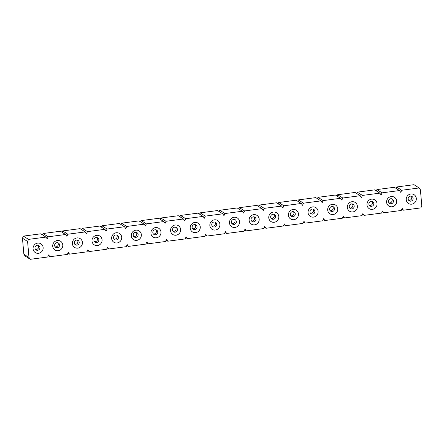 <?xml version="1.0" encoding="UTF-8"?>
<svg xmlns="http://www.w3.org/2000/svg" width="444" height="444" viewBox="0 0 444 444"><rect width="100%" height="100%" fill="white"/><g stroke="black" fill="none" stroke-linecap="round" stroke-linejoin="round"><path stroke-width="0.67" d="M39.932 247.458A2.564 2.453 -57.4 0 1 36.081 249.944A2.564 2.453 -57.4 0 1 37.24 245.277A2.564 2.453 -57.4 0 1 39.932 247.458M43.135 247.541A5.206 4.978 -57.4 0 1 38.556 253.302A5.206 4.978 -57.4 0 1 33.084 248.862A5.206 4.978 -57.4 0 1 37.662 243.101A5.206 4.978 -57.4 0 1 43.135 247.541M59.574 244.872A2.564 2.453 -57.4 0 1 55.722 247.358A2.564 2.453 -57.4 0 1 56.882 242.69A2.564 2.453 -57.4 0 1 59.574 244.872M62.776 244.955A5.206 4.978 -57.4 0 1 58.197 250.716A5.206 4.978 -57.4 0 1 52.725 246.276A5.206 4.978 -57.4 0 1 57.304 240.515A5.206 4.978 -57.4 0 1 62.776 244.955M79.215 242.291A2.564 2.453 -57.4 0 1 75.363 244.772A2.564 2.453 -57.4 0 1 76.518 240.104A2.564 2.453 -57.4 0 1 79.215 242.291M82.418 242.369A5.206 4.978 -57.4 0 1 77.839 248.129A5.206 4.978 -57.4 0 1 72.366 243.689A5.206 4.978 -57.4 0 1 76.945 237.929A5.206 4.978 -57.4 0 1 82.418 242.369M98.857 239.704A2.564 2.453 -57.4 0 1 94.999 242.191A2.564 2.453 -57.4 0 1 96.159 237.518A2.564 2.453 -57.4 0 1 98.857 239.704M102.059 239.782A5.206 4.978 -57.4 0 1 97.48 245.543A5.206 4.978 -57.4 0 1 92.008 241.103A5.206 4.978 -57.4 0 1 96.587 235.348A5.206 4.978 -57.4 0 1 102.059 239.782M118.498 237.118A2.564 2.453 -57.4 0 1 114.641 239.605A2.564 2.453 -57.4 0 1 115.801 234.932A2.564 2.453 -57.4 0 1 118.498 237.118M121.7 237.196A5.206 4.978 -57.4 0 1 117.116 242.957A5.206 4.978 -57.4 0 1 111.644 238.522A5.206 4.978 -57.4 0 1 116.228 232.761A5.206 4.978 -57.4 0 1 121.7 237.196M138.134 234.532A2.564 2.453 -57.4 0 1 134.282 237.018A2.564 2.453 -57.4 0 1 135.442 232.345A2.564 2.453 -57.4 0 1 138.134 234.532M141.342 234.61A5.206 4.978 -57.4 0 1 136.758 240.371A5.206 4.978 -57.4 0 1 131.285 235.936A5.206 4.978 -57.4 0 1 135.87 230.175A5.206 4.978 -57.4 0 1 141.342 234.61M157.775 231.946A2.564 2.453 -57.4 0 1 153.924 234.432A2.564 2.453 -57.4 0 1 155.084 229.759A2.564 2.453 -57.4 0 1 157.775 231.946M160.978 232.023A5.206 4.978 -57.4 0 1 156.399 237.784A5.206 4.978 -57.4 0 1 150.927 233.35A5.206 4.978 -57.4 0 1 155.505 227.589A5.206 4.978 -57.4 0 1 160.978 232.023M177.417 229.359A2.564 2.453 -57.4 0 1 173.565 231.846A2.564 2.453 -57.4 0 1 174.725 227.178A2.564 2.453 -57.4 0 1 177.417 229.359M180.619 229.443A5.206 4.978 -57.4 0 1 176.04 235.203A5.206 4.978 -57.4 0 1 170.568 230.763A5.206 4.978 -57.4 0 1 175.147 225.003A5.206 4.978 -57.4 0 1 180.619 229.443M197.058 226.773A2.564 2.453 -57.4 0 1 193.201 229.259A2.564 2.453 -57.4 0 1 194.361 224.592A2.564 2.453 -57.4 0 1 197.058 226.773M200.261 226.856A5.206 4.978 -57.4 0 1 195.682 232.617A5.206 4.978 -57.4 0 1 190.21 228.177A5.206 4.978 -57.4 0 1 194.788 222.416A5.206 4.978 -57.4 0 1 200.261 226.856M216.7 224.187A2.564 2.453 -57.4 0 1 212.843 226.673A2.564 2.453 -57.4 0 1 214.002 222.006A2.564 2.453 -57.4 0 1 216.7 224.187M219.902 224.27A5.206 4.978 -57.4 0 1 215.323 230.031A5.206 4.978 -57.4 0 1 209.851 225.591A5.206 4.978 -57.4 0 1 214.43 219.83A5.206 4.978 -57.4 0 1 219.902 224.27M236.341 221.606A2.564 2.453 -57.4 0 1 232.484 224.092A2.564 2.453 -57.4 0 1 233.644 219.419A2.564 2.453 -57.4 0 1 236.341 221.606M239.544 221.684A5.206 4.978 -57.4 0 1 234.959 227.445A5.206 4.978 -57.4 0 1 229.487 223.005A5.206 4.978 -57.4 0 1 234.071 217.249A5.206 4.978 -57.4 0 1 239.544 221.684M255.977 219.02A2.564 2.453 -57.4 0 1 252.125 221.506A2.564 2.453 -57.4 0 1 253.285 216.833A2.564 2.453 -57.4 0 1 255.977 219.02M259.179 219.097A5.206 4.978 -57.4 0 1 254.601 224.858A5.206 4.978 -57.4 0 1 249.128 220.424A5.206 4.978 -57.4 0 1 253.707 214.663A5.206 4.978 -57.4 0 1 259.179 219.097M275.619 216.433A2.564 2.453 -57.4 0 1 271.767 218.92A2.564 2.453 -57.4 0 1 272.927 214.247A2.564 2.453 -57.4 0 1 275.619 216.433M278.821 216.511A5.206 4.978 -57.4 0 1 274.242 222.272A5.206 4.978 -57.4 0 1 268.77 217.838A5.206 4.978 -57.4 0 1 273.349 212.077A5.206 4.978 -57.4 0 1 278.821 216.511M295.26 213.847A2.564 2.453 -57.4 0 1 291.408 216.333A2.564 2.453 -57.4 0 1 292.568 211.66A2.564 2.453 -57.4 0 1 295.26 213.847M298.462 213.925A5.206 4.978 -57.4 0 1 293.884 219.686A5.206 4.978 -57.4 0 1 288.411 215.251A5.206 4.978 -57.4 0 1 292.99 209.49A5.206 4.978 -57.4 0 1 298.462 213.925M314.901 211.261A2.564 2.453 -57.4 0 1 311.044 213.747A2.564 2.453 -57.4 0 1 312.204 209.08A2.564 2.453 -57.4 0 1 314.901 211.261M318.104 211.344A5.206 4.978 -57.4 0 1 313.525 217.105A5.206 4.978 -57.4 0 1 308.053 212.665A5.206 4.978 -57.4 0 1 312.632 206.904A5.206 4.978 -57.4 0 1 318.104 211.344M334.543 208.674A2.564 2.453 -57.4 0 1 330.686 211.161A2.564 2.453 -57.4 0 1 331.846 206.493A2.564 2.453 -57.4 0 1 334.543 208.674M337.745 208.758A5.206 4.978 -57.4 0 1 333.166 214.519A5.206 4.978 -57.4 0 1 327.694 210.079A5.206 4.978 -57.4 0 1 332.273 204.318A5.206 4.978 -57.4 0 1 337.745 208.758M354.179 206.088A2.564 2.453 -57.4 0 1 350.327 208.575A2.564 2.453 -57.4 0 1 351.487 203.907A2.564 2.453 -57.4 0 1 354.179 206.088M357.387 206.171A5.206 4.978 -57.4 0 1 352.802 211.932A5.206 4.978 -57.4 0 1 347.33 207.492A5.206 4.978 -57.4 0 1 351.914 201.731A5.206 4.978 -57.4 0 1 357.387 206.171M373.82 203.507A2.564 2.453 -57.4 0 1 369.969 205.994A2.564 2.453 -57.4 0 1 371.129 201.321A2.564 2.453 -57.4 0 1 373.82 203.507M377.023 203.585A5.206 4.978 -57.4 0 1 372.444 209.346A5.206 4.978 -57.4 0 1 366.972 204.906A5.206 4.978 -57.4 0 1 371.55 199.151A5.206 4.978 -57.4 0 1 377.023 203.585M393.462 200.921A2.564 2.453 -57.4 0 1 389.61 203.408A2.564 2.453 -57.4 0 1 390.77 198.734A2.564 2.453 -57.4 0 1 393.462 200.921M396.664 200.999A5.206 4.978 -57.4 0 1 392.085 206.76A5.206 4.978 -57.4 0 1 386.613 202.325A5.206 4.978 -57.4 0 1 391.192 196.564A5.206 4.978 -57.4 0 1 396.664 200.999M413.103 198.335A2.564 2.453 -57.4 0 1 409.251 200.821A2.564 2.453 -57.4 0 1 410.411 196.148A2.564 2.453 -57.4 0 1 413.103 198.335M416.306 198.413A5.206 4.978 -57.4 0 1 411.727 204.173A5.206 4.978 -57.4 0 1 406.254 199.739A5.206 4.978 -57.4 0 1 410.833 193.978A5.206 4.978 -57.4 0 1 416.306 198.413M42.446 234.859L43.046 233.522L60.451 231.23L65.584 234.51L66.872 236.319L67.815 234.216L85.226 231.923L86.513 233.738L87.457 231.629L104.867 229.337L106.155 231.152L107.098 229.043L124.503 226.751L125.791 228.566L126.74 226.457L144.145 224.165L145.432 225.979L146.376 223.87L163.786 221.578L165.074 223.393L166.017 221.284L183.428 218.992L184.715 220.807L185.659 218.698L203.069 216.411L204.357 218.22L205.3 216.117L222.705 213.825L223.992 215.64L224.942 213.531L242.346 211.239L243.634 213.053L244.577 210.944L261.988 208.652L263.275 210.467L264.219 208.358L281.629 206.066L282.917 207.881L283.86 205.772L301.271 203.48L302.558 205.294L303.502 203.186L320.912 200.893L322.2 202.708L323.143 200.599L340.548 198.307L341.836 200.122L342.785 198.018L360.189 195.726L361.477 197.541L362.421 195.432L379.831 193.14L381.119 194.955L382.062 192.846L399.472 190.554L400.76 192.369L401.703 190.26L419.114 187.967L420.401 189.782L421.8 205.783L420.857 207.892L403.446 210.184L402.159 208.369L401.215 210.478L383.805 212.77L382.517 210.956L381.574 213.065L364.169 215.357L362.881 213.542L361.932 215.651L344.527 217.943L343.24 216.128L342.296 218.237L324.886 220.524L323.598 218.714L322.655 220.818L305.244 223.11L303.957 221.295L303.013 223.404L285.603 225.696L284.315 223.881L283.372 225.99L265.962 228.283L264.674 226.468L263.73 228.577L246.326 230.869L245.038 229.054L244.089 231.163L226.684 233.455L225.397 231.64L224.453 233.749L207.043 236.042L205.755 234.227L204.812 236.336L187.401 238.622L186.114 236.813L185.17 238.916L167.76 241.209L166.472 239.394L165.529 241.503L148.118 243.795L146.831 241.98L145.887 244.089L128.483 246.381L127.195 244.566L126.246 246.675L108.841 248.967L107.553 247.153L106.61 249.262L89.2 251.554L87.912 249.739L86.969 251.848L69.558 254.14L68.271 252.325L67.327 254.434L49.917 256.721L48.629 254.912L47.686 257.015L30.281 259.307L28.988 257.492L27.589 241.492L28.533 239.383L45.943 237.09L40.809 233.816L23.404 236.108L28.533 239.383M62.082 232.273L62.682 230.936L80.092 228.643L85.226 231.923M81.724 229.687L82.323 228.349L99.734 226.057L104.867 229.337M101.365 227.1L101.965 225.763L119.375 223.476L124.503 226.751M121.007 224.514L121.606 223.182L139.011 220.89L144.145 224.165M140.648 221.933L141.248 220.596L158.652 218.304L163.786 221.578M160.29 219.347L160.889 218.01L178.294 215.717L183.428 218.992M179.925 216.761L180.525 215.423L197.935 213.131L203.069 216.411M199.567 214.174L200.166 212.837L217.577 210.545L222.705 213.825M219.208 211.588L219.808 210.251L237.218 207.959L242.346 211.239M238.85 209.002L239.449 207.664L256.854 205.378L261.988 208.652M258.491 206.416L259.091 205.084L276.495 202.791L281.629 206.066M278.133 203.835L278.727 202.497L296.137 200.205L301.271 203.48M297.769 201.249L298.368 199.911L315.778 197.619L320.912 200.893M317.41 198.662L318.009 197.325L335.42 195.033L340.548 198.307M337.052 196.076L337.651 194.738L355.061 192.446L360.189 195.726M356.693 193.49L357.292 192.152L374.697 189.86L379.831 193.14M376.334 190.903L376.934 189.566L394.339 187.279L399.472 190.554M395.97 188.317L396.57 186.985L413.98 184.693L419.114 187.967M30.281 259.307L25.147 256.033L23.859 254.218L22.461 238.217L23.404 236.108M43.046 233.522L48.174 236.796L47.23 238.905L45.943 237.09M48.174 236.796L65.584 234.51M408.658 200.283A2.564 2.453 122.6 0 0 411.272 196.193M389.022 202.869A2.564 2.453 122.6 0 0 391.636 198.779M369.38 205.455A2.564 2.453 122.6 0 0 371.994 201.36M349.739 208.042A2.564 2.453 122.6 0 0 352.353 203.946M330.097 210.628A2.564 2.453 122.6 0 0 332.711 206.532M310.456 213.214A2.564 2.453 122.6 0 0 313.07 209.118M290.82 215.795A2.564 2.453 122.6 0 0 293.429 211.705M271.179 218.381A2.564 2.453 122.6 0 0 273.793 214.291M251.537 220.968A2.564 2.453 122.6 0 0 254.151 216.877M231.896 223.554A2.564 2.453 122.6 0 0 234.51 219.458M212.254 226.14A2.564 2.453 122.6 0 0 214.868 222.044M192.613 228.727A2.564 2.453 122.6 0 0 195.227 224.631M172.977 231.313A2.564 2.453 122.6 0 0 175.591 227.217M153.335 233.894A2.564 2.453 122.6 0 0 155.949 229.803M133.694 236.48A2.564 2.453 122.6 0 0 136.308 232.39M114.053 239.066A2.564 2.453 122.6 0 0 116.667 234.976M94.411 241.653A2.564 2.453 122.6 0 0 97.025 237.557M74.77 244.239A2.564 2.453 122.6 0 0 77.384 240.143M55.134 246.825A2.564 2.453 122.6 0 0 57.748 242.729M62.682 230.936L67.815 234.216M82.323 228.349L87.457 231.629M101.965 225.763L107.098 229.043M121.606 223.182L126.74 226.457M141.248 220.596L146.376 223.87M160.889 218.01L166.017 221.284M180.525 215.423L185.659 218.698M200.166 212.837L205.3 216.117M219.808 210.251L224.942 213.531M239.449 207.664L244.577 210.944M259.091 205.084L264.219 208.358M278.727 202.497L283.86 205.772M298.368 199.911L303.502 203.186M318.009 197.325L323.143 200.599M337.651 194.738L342.785 198.018M357.292 192.152L362.421 195.432M376.934 189.566L382.062 192.846M396.57 186.985L401.703 190.26M401.814 209.141L403.446 210.184M382.173 211.727L383.805 212.77M362.532 214.313L364.169 215.357M342.89 216.9L344.527 217.943M323.254 219.486L324.886 220.524M303.613 222.067L305.244 223.11M283.971 224.653L285.603 225.696M264.33 227.239L265.962 228.283M244.688 229.826L246.326 230.869M225.047 232.412L226.684 233.455M205.411 234.998L207.043 236.042M185.77 237.584L187.401 238.622M166.128 240.165L167.76 241.209M146.487 242.751L148.118 243.795M126.845 245.338L128.483 246.381M107.209 247.924L108.841 248.967M87.568 250.51L89.2 251.554M67.926 253.097L69.558 254.14M48.285 255.683L49.917 256.721M23.859 254.218L28.988 257.492M22.461 238.217L27.589 241.492M35.492 249.411A2.564 2.453 122.6 0 0 38.106 245.316M22.478 238.461A2.004 1.915 -57.4 0 0 22.261 239.571A2.004 1.915 122.6 0 0 22.666 240.598M22.466 238.306A2.004 2.004 0 0 0 22.666 240.609"/></g></svg>
